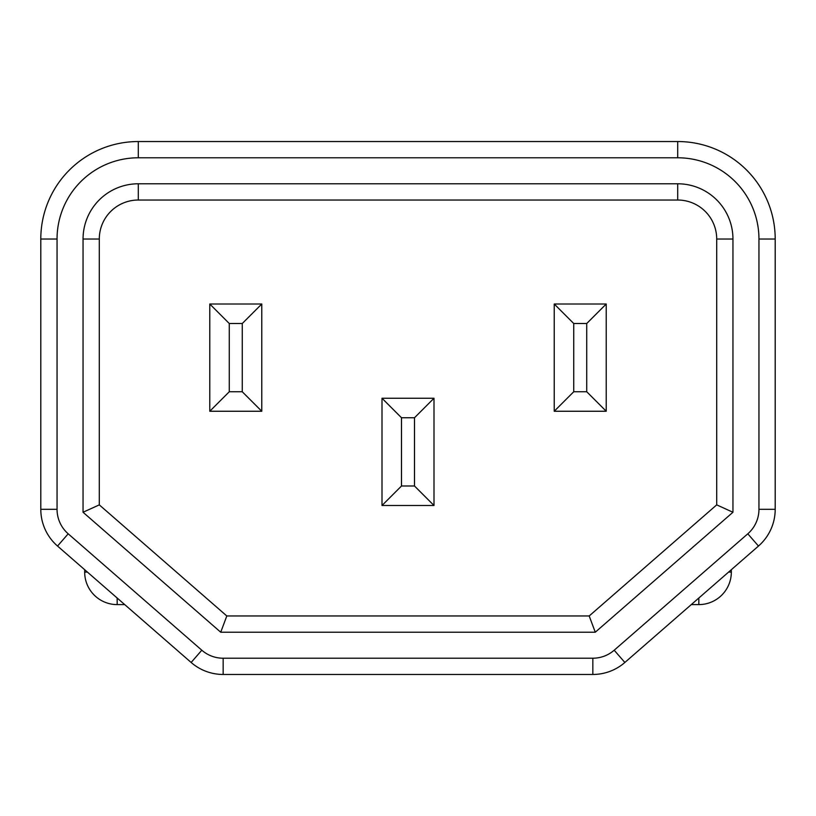 <?xml version="1.0" encoding="UTF-8"?>
<svg xmlns="http://www.w3.org/2000/svg" width="816" height="816" viewBox="0 0 816 816"><rect width="100%" height="100%" fill="white"/><g stroke="black" fill="none" stroke-linecap="round" stroke-linejoin="round"><path stroke-width="1.22" d="M57.049 239.027L40.8 239.027A97.492 97.492 0 0 1 138.292 141.535L677.708 141.535A97.492 97.492 0 0 1 775.2 239.027L775.2 509.306A48.746 48.746 0 0 1 758.472 546.057L624.862 662.47A48.746 48.746 0 0 1 592.844 674.465L223.156 674.465A48.746 48.746 0 0 1 191.138 662.47L57.528 546.057A48.746 48.746 0 0 1 40.8 509.306L40.8 239.027A97.492 97.492 0 0 1 138.292 141.535L138.292 157.784A81.243 81.243 0 0 0 57.049 239.027L57.049 509.306A32.497 32.497 0 0 0 68.197 533.807L201.807 650.219A32.497 32.497 0 0 0 223.156 658.216L223.156 674.465A48.746 48.746 0 0 1 191.138 662.47L201.807 650.219M226.807 615.968L589.193 615.968L716.703 504.869L716.703 239.027A38.995 38.995 0 0 0 677.708 200.032L138.292 200.032A38.995 38.995 0 0 0 99.297 239.027L99.297 504.869L226.807 615.968L220.728 632.216L83.048 512.264L83.048 239.027A55.243 55.243 0 0 1 138.292 183.784L677.708 183.784A55.243 55.243 0 0 1 732.952 239.027L732.952 512.264L595.272 632.216L220.728 632.216M589.193 615.968L595.272 632.216M99.297 504.869L83.048 512.264M716.703 504.869L732.952 512.264M434 398.249L434 505.492L382 505.492L382 398.249L434 398.249L414.497 417.751L401.503 417.751L382 398.249M261.773 304.011L261.773 411.254L209.773 411.254L209.773 304.011L261.773 304.011L242.27 323.513L229.276 323.513L209.773 304.011M554.227 411.254L554.227 304.011L606.227 304.011L606.227 411.254L554.227 411.254L573.73 391.751L586.724 391.751L586.724 323.513L606.227 304.011M434 505.492L414.497 485.989L414.497 417.751M261.773 411.254L242.27 391.751L242.27 323.513M586.724 323.513L573.73 323.513L554.227 304.011M573.73 323.513L573.73 391.751M606.227 411.254L586.724 391.751M209.773 411.254L229.276 391.751L242.27 391.751M229.276 323.513L229.276 391.751M401.503 417.751L401.503 485.989L382 505.492M401.503 485.989L414.497 485.989M731.33 569.711L731.33 572.098A32.497 32.497 0 0 1 698.833 604.595L691.285 604.595M124.715 604.595L117.167 604.595A32.497 32.497 0 0 1 84.67 572.098L84.67 569.711M68.197 533.807L57.528 546.057A48.746 48.746 0 0 1 40.8 509.306L57.049 509.306M624.862 662.47A48.746 48.746 0 0 1 592.844 674.465L592.844 658.216A32.497 32.497 0 0 0 614.193 650.219L624.862 662.47M677.708 157.784L677.708 141.535A97.492 97.492 0 0 1 775.2 239.027L758.951 239.027A81.243 81.243 0 0 0 677.708 157.784L138.292 157.784M775.2 509.306A48.746 48.746 0 0 1 758.472 546.057L747.803 533.807A32.497 32.497 0 0 0 758.951 509.306L775.2 509.306M758.951 509.306L758.951 239.027M223.156 658.216L592.844 658.216M614.193 650.219L747.803 533.807M83.048 239.027L99.297 239.027M677.708 183.784L677.708 200.032M732.952 239.027L716.703 239.027M138.292 183.784L138.292 200.032M728.576 572.098L731.33 572.098M117.167 598.016L117.167 604.595M698.833 598.016L698.833 604.595M84.67 572.098L87.424 572.098"/></g></svg>
